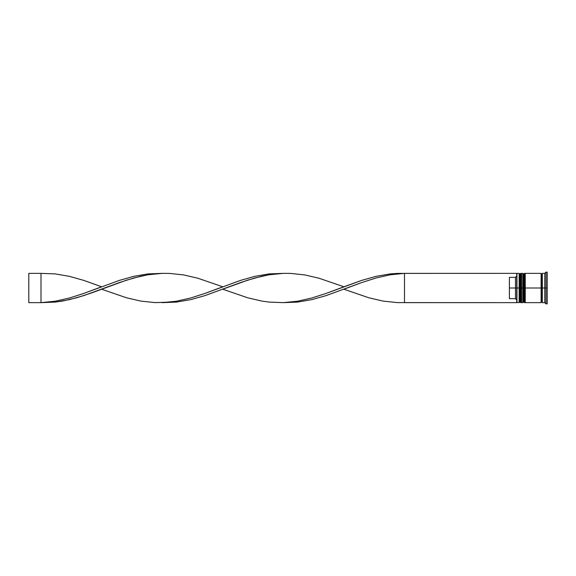 <?xml version="1.0" encoding="UTF-8"?>
<svg xmlns="http://www.w3.org/2000/svg" width="576" height="576" viewBox="0 0 576 576"><rect width="100%" height="100%" fill="white"/><g stroke="black" fill="none" stroke-linecap="round" stroke-linejoin="round"><path stroke-width="0.86" d="M519.876 288L519.876 301.903L519.876 288L519.876 301.903L519.876 288L520.61 288L519.149 288L519.149 302.638L519.149 288L516.708 288L516.708 302.342L516.708 273.658L516.708 288L515.484 288L515.484 277.337L509.386 277.337L509.386 288L516.953 288L516.953 302.638L516.953 288L519.149 288L519.149 273.362L519.149 288L519.876 288L519.876 274.097L519.876 288M521.582 301.903L520.855 302.638L520.855 288L521.582 288L520.855 288L520.61 302.638L520.61 288L520.61 302.638L519.876 301.903L519.149 302.638L516.708 302.393M520.855 288L520.855 273.362L520.855 288M521.582 274.097L520.61 273.362L520.61 288L520.61 273.362L519.876 274.097L519.149 273.362L516.953 273.362L516.953 288L516.708 273.607M523.534 288L523.534 301.903L523.534 288L523.534 301.903L523.534 288L524.268 288L522.806 288L522.806 302.638L522.806 288L521.582 288L521.582 302.638L521.582 288L522.806 288L522.806 273.362L522.806 288L523.534 288L523.534 274.097L523.534 288M525.247 301.903L524.513 302.638L524.513 288L525.247 288L524.513 288L524.268 302.638L524.268 288L524.268 302.638L523.534 301.903L522.806 302.638L521.582 302.638M524.513 288L524.513 273.362L524.513 288M525.247 274.097L524.268 273.362L524.268 288L524.268 273.362L523.534 274.097L522.806 273.362L521.582 273.362L521.582 288L521.582 273.362M541.102 302.515L541.714 301.903L541.714 288L542.318 288L541.714 288L541.714 274.097L541.714 288L525.247 288L525.247 302.638L525.247 288L541.714 288L541.714 301.903L542.318 302.515M545.983 288L544.759 288L544.759 302.638L544.759 288L542.318 288L542.318 302.638L542.318 288L544.759 288L544.759 273.362L544.759 288L545.983 288L545.983 303.854L545.983 288L547.2 288L545.983 288L545.983 272.146L545.983 288M541.102 273.362L541.102 302.638L541.102 273.362L525.247 273.362L525.247 288L525.247 273.362M547.2 303.854L547.2 288L547.2 303.854L545.983 303.854L544.759 302.638L542.318 302.638M516.708 276.106L515.484 277.337L515.484 298.663L516.708 299.894L515.484 298.663L515.484 288L509.386 288L509.386 298.663L515.484 298.663L509.386 298.663L509.386 277.337L515.484 277.337L516.708 276.106M547.2 272.146L547.2 288L547.2 272.146L545.983 272.146L544.759 273.362L542.318 273.362L542.318 288L542.318 273.362M516.708 302.638L404.489 302.638L404.489 273.362L516.708 273.362L397.361 273.391L390.233 273.91L375.977 276.365L361.721 280.382L326.088 293.436L311.832 297.994L297.576 301.205L283.327 302.638L297.576 302.09L311.832 299.635L326.088 295.618L361.721 282.564L375.977 278.006L390.233 274.795L404.489 273.362L390.233 274.795L375.977 278.006L361.721 282.564L343.908 289.217L368.849 297.792L383.105 301.09L397.361 302.609L516.708 302.638M162.158 273.362L147.91 273.91L133.654 276.365L119.398 280.382L83.758 293.436L69.509 297.994L55.253 301.205L40.997 302.638L55.253 302.09L69.509 299.635L83.758 295.618L119.398 282.564L133.654 278.006L147.91 274.795L162.158 273.362M404.489 302.638L404.489 273.362L390.233 273.91L375.977 276.365L361.721 280.382L343.908 286.783L318.96 278.208L304.704 274.91L290.448 273.391L283.327 273.362L269.071 274.795L261.943 276.199L247.687 280.152L222.739 289.217L247.687 297.792L261.943 301.09L269.071 302.09L283.327 302.638L290.448 302.162L297.576 301.205L311.832 297.994L326.088 293.436L343.908 286.783M101.578 289.217L126.526 297.792L140.782 301.09L155.03 302.609L169.286 302.162L176.414 301.205L190.67 297.994L204.926 293.436L222.739 286.783L197.798 278.208L183.542 274.91L169.286 273.391L162.158 273.362L147.91 274.795L140.782 276.199L126.526 280.152L90.886 293.177L76.637 297.792L62.381 301.09L55.253 302.09L40.997 302.638L55.253 301.205L69.509 297.994L83.758 293.436L101.578 286.783L83.758 280.382L69.509 276.365L55.253 273.91L40.997 273.362L40.997 302.638L28.8 302.638L40.997 302.638L40.997 273.362L28.8 273.362L40.997 273.362M283.327 273.362L269.071 273.91L254.815 276.365L240.559 280.382L204.926 293.436L190.67 297.994L176.414 301.205L162.158 302.638L176.414 302.09L190.67 299.635L204.926 295.618L240.559 282.564L254.815 278.006L269.071 274.795L283.327 273.362M28.8 302.638L28.8 273.362L28.8 302.638M541.102 273.485L541.714 274.097L542.318 273.485M541.102 302.638L525.247 302.638"/></g></svg>
